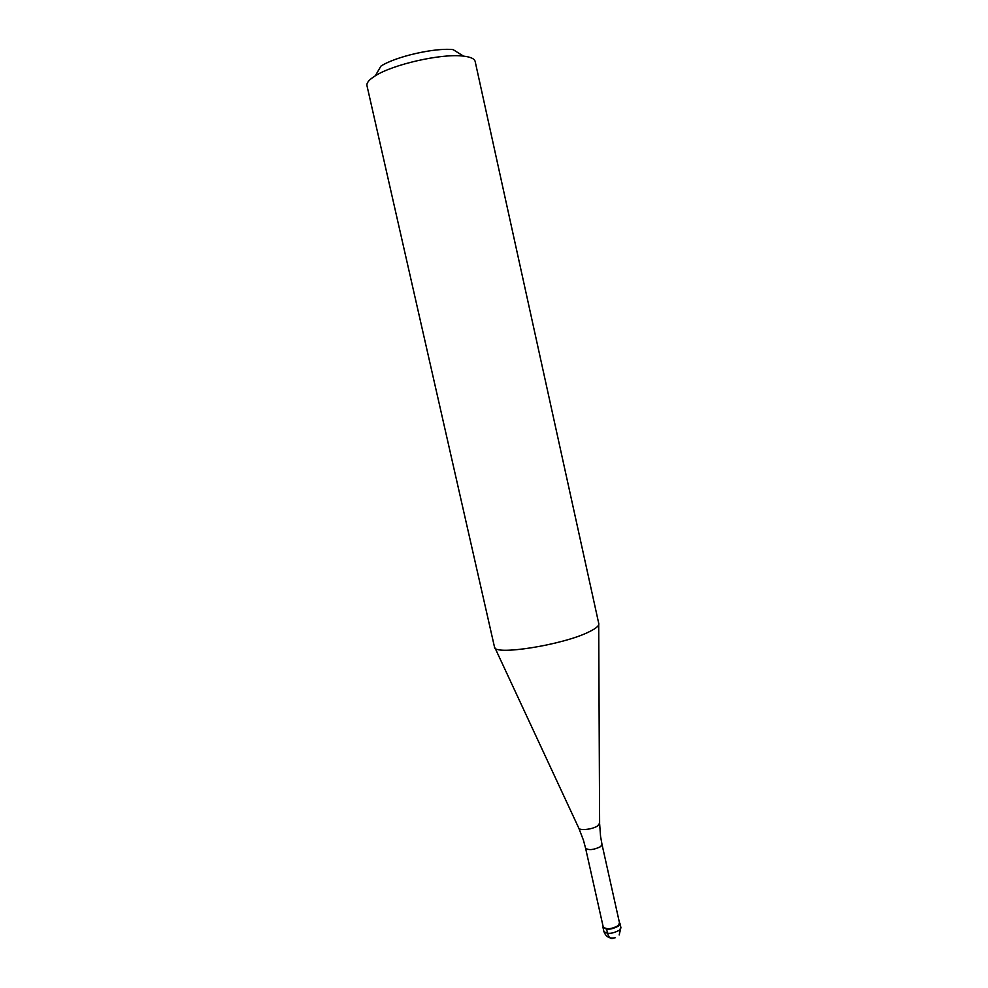 <?xml version="1.0" encoding="UTF-8"?>
<svg xmlns="http://www.w3.org/2000/svg" width="988" height="988" viewBox="0 0 988 988"><rect width="100%" height="100%" fill="white"/><g stroke="black" fill="none" stroke-linecap="round" stroke-linejoin="round"><path stroke-width="1.48" d="M619.439 922.619L619.982 923.484L618.562 926.028C611.486 929.745 606.286 930.165 602.952 927.287L602.915 927.016C605.866 930.19 611.09 929.856 618.562 926.028L619.439 922.619M603.186 926.62L603.211 926.88C606.422 929.646 611.411 929.239 618.204 925.67L619.488 922.977M589.243 631.752C595.986 628.467 599.173 625.774 598.79 623.687L475.154 61.466C474.487 58.737 470.597 56.946 463.471 56.118L462.199 55.995C440.5 53.611 392.755 64.516 375.267 75.829C369.166 79.62 366.4 82.893 366.968 85.647L494.482 647.004C493.333 655.995 563.358 644.979 589.243 631.752M463.471 56.118L453.122 49.622C434.955 47.56 395.583 56.551 380.948 66.11L375.267 75.829M614.227 937.736C611.202 939.588 608.979 938.131 607.546 933.339L606.62 929.189M602.952 927.287L603.878 931.412C607.212 934.315 612.424 933.907 619.476 930.165L620.909 927.609L619.982 923.484M619.575 923.224L602.025 844.505L600.581 846.654C593.689 849.952 588.687 850.47 585.575 848.186L603.211 926.88M495.013 647.943L578.659 827.845C578.857 830.982 592.689 829.512 597.765 825.795L599.617 823.165L598.703 624.762M603.878 931.412C605.78 936.834 609.547 938.958 615.178 937.76M619.18 934.969L620.909 927.609M602.025 844.505L600.568 836.416M583.451 840.245L585.575 848.186M578.857 828.29L583.402 840.096M600.543 836.268L599.63 823.646"/></g></svg>
